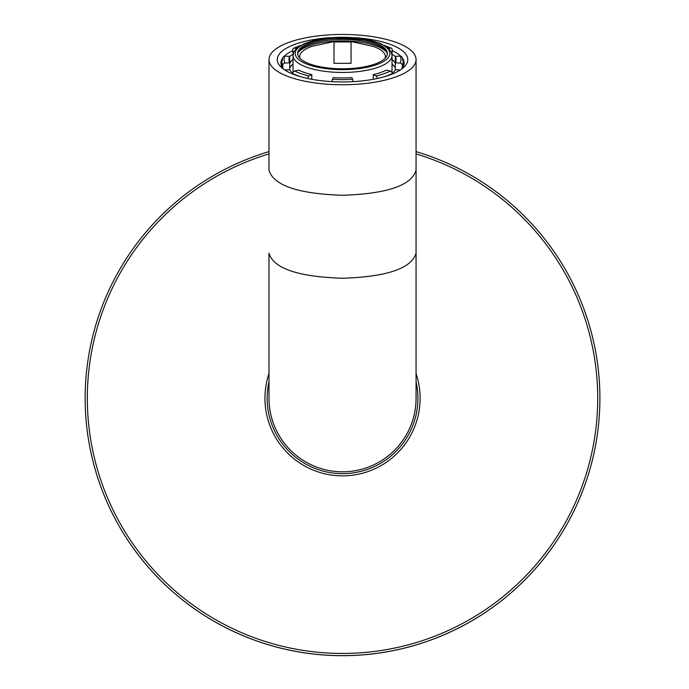 <?xml version="1.0" encoding="UTF-8"?>
<svg xmlns="http://www.w3.org/2000/svg" width="689" height="689" viewBox="0 0 689 689"><rect width="100%" height="100%" fill="white"/><g stroke="black" fill="none" stroke-linecap="round" stroke-linejoin="round"><path stroke-width="1.03" d="M599.904 398.268A257.376 257.376 0 0 1 89.932 447.678A257.376 257.376 0 0 1 268.986 151.623A257.376 257.376 0 0 0 367.349 654.447A257.376 257.376 0 0 0 416.061 151.623A257.376 257.376 0 0 1 599.904 398.268M417.904 398.268A75.377 75.377 0 0 1 334.199 473.179A75.377 75.377 0 0 1 268.986 381.723A75.377 75.377 0 0 0 267.151 398.268A75.377 75.377 0 0 1 268.986 381.723A75.377 75.377 0 0 0 267.151 398.268A75.377 75.377 0 0 1 268.986 381.723A75.377 75.377 0 0 0 334.199 473.179A75.377 75.377 0 0 0 416.061 381.723A75.377 75.377 0 0 1 417.904 398.268A75.377 75.377 0 0 0 416.061 381.723A75.377 75.377 0 0 1 334.199 473.179A75.377 75.377 0 0 1 268.986 381.723A75.377 75.377 0 0 0 334.199 473.179A75.377 75.377 0 0 0 416.061 381.723A75.377 75.377 0 0 1 417.904 398.268A75.377 75.377 0 0 0 416.061 381.723A75.377 75.377 0 0 1 417.904 398.268M334.001 41.529L351.054 41.529L351.054 63.328L334.001 63.328L334.001 41.529L311.772 46.404A42.839 14.65 0 0 0 299.973 58.298M385.073 58.298A42.839 14.65 0 0 0 373.283 46.404L351.054 41.529M386.426 70.123L390.413 71.07A58.462 19.998 180 0 1 376.056 75.988L373.266 74.619A53.596 18.336 180 0 0 386.426 70.123M392.222 74.076L392.222 73.577A2.205 1.697 -116 0 0 390.413 71.07M376.056 75.988A2.205 1.189 76.5 0 1 377.322 78.494M351.829 77.659L352.682 79.295A58.462 19.998 180 0 1 332.374 79.295L333.218 77.659A53.596 18.336 180 0 0 342.528 77.935A53.596 18.336 180 0 0 351.829 77.659M353.052 81.638L352.682 79.295M332.374 79.295L332.003 81.638M311.781 74.619L308.991 75.988A58.462 19.998 180 0 1 294.634 71.07L298.621 70.123A53.596 18.336 180 0 0 311.781 74.619L311.781 79.295M307.733 78.494A2.205 1.189 -76.5 0 1 308.991 75.988M294.634 71.07A2.205 1.697 116 0 0 292.834 73.577L292.834 74.076M292.834 73.387A53.596 18.336 180 0 1 289.742 69.701L289.742 62.785L284.953 63.078A58.462 19.998 180 0 1 284.953 56.128L289.742 56.42A53.596 18.336 180 0 0 288.932 59.607A53.596 18.336 180 0 0 289.742 62.785L289.742 56.42M282.783 68.168L282.783 65.283A2.205 2.041 -27.3 0 1 284.953 63.078M284.953 56.128A2.205 2.041 -152.7 0 0 282.99 57.196L281.861 61.674L281.861 66.687M296.391 48.557L294.634 48.135A58.462 19.998 180 0 1 299.715 45.991M293.066 54.672L292.834 49.772A2.205 1.697 64 0 1 293.669 48.221A2.205 1.697 64 0 1 294.634 48.135M385.34 45.991A58.462 19.998 180 0 1 390.413 48.135L388.656 48.557M390.413 48.135A2.205 1.697 -64 0 1 391.386 48.221A2.205 1.697 -64 0 1 392.222 49.772L391.981 54.672M342.528 68.797A44.845 15.339 180 0 1 297.682 53.458A44.845 15.339 180 0 1 342.528 38.119A44.845 15.339 180 0 1 387.364 53.458A44.845 15.339 180 0 1 342.528 68.797M293.152 72.328A49.505 16.932 180 0 1 293.023 71.122L293.023 55.525L293.884 51.908L296.356 48.592L304.228 43.605L327.852 37.929L369.528 39.979L380.724 43.562L388.725 48.626L391.145 51.856L392.032 55.525A49.505 16.932 180 0 1 342.528 72.457A49.505 16.932 180 0 1 293.023 55.525M392.032 55.525L392.032 71.122A49.505 16.932 180 0 1 391.903 72.328M289.742 67.935A53.596 18.336 180 0 1 293.023 64.094M392.032 64.094A53.596 18.336 180 0 1 395.305 67.935M373.266 79.295L373.266 74.619M289.742 63.328A53.596 18.336 180 0 1 293.023 59.487M392.032 59.487A53.596 18.336 180 0 1 395.305 63.328M395.305 56.42L400.102 56.128A58.462 19.998 180 0 1 400.102 63.078L395.305 62.785L395.305 56.42A53.596 18.336 180 0 1 396.123 59.607A53.596 18.336 180 0 1 395.305 62.785L395.305 69.701A53.596 18.336 180 0 1 392.213 73.387M292.834 54.612A60.666 20.756 0 0 0 289.535 56.412M395.512 56.412A60.666 20.756 0 0 0 392.222 54.612M402.273 68.168L402.273 65.283A2.205 2.041 27.3 0 0 400.102 63.078M402.273 65.283A60.666 20.756 180 0 0 403.194 61.674L402.057 57.196A2.205 2.041 152.7 0 0 400.102 56.128M289.742 69.701L284.764 69.994M400.283 69.994L395.305 69.701M297.726 54.104A44.845 15.339 180 0 1 298.647 51.597A44.845 15.339 180 0 1 342.528 39.411A44.845 15.339 180 0 1 386.408 51.597A44.845 15.339 180 0 1 387.33 54.104M298.173 52.485A45.956 15.718 180 0 1 342.528 40.884A45.956 15.718 180 0 1 386.873 52.485M351.054 41.969L334.001 41.969M416.061 398.268A73.534 73.534 0 0 1 342.528 471.81A73.534 73.534 0 0 1 268.986 398.268L268.986 253.113C273.352 268.391 297.863 276.771 342.528 278.261C387.192 276.771 411.703 268.391 416.061 253.113L416.061 398.268M392.222 50.616A61.588 21.066 180 0 1 400.74 56.188M402.6 58.419A61.588 21.066 180 0 1 404.116 63.061A61.588 21.066 180 0 1 401.411 69.227M283.635 69.227A61.588 21.066 180 0 1 280.94 63.061A61.588 21.066 180 0 1 282.447 58.419M284.307 56.188A61.588 21.066 180 0 1 292.834 50.616M354.387 37.654A65.266 22.324 180 0 1 403.315 67.729A65.266 22.324 180 0 1 342.528 81.931A65.266 22.324 180 0 1 281.741 67.729A65.266 22.324 180 0 1 330.66 37.654M342.528 84.756A73.534 25.157 180 0 1 268.986 59.607A73.534 25.157 180 0 1 342.528 34.45A73.534 25.157 180 0 1 416.061 59.607A73.534 25.157 180 0 1 342.528 84.756M416.061 373.55A77.581 77.581 0 0 1 329.997 474.833A77.581 77.581 0 0 1 268.986 373.55M416.061 153.923A255.171 255.171 0 0 1 367.349 652.233A255.171 255.171 0 0 1 268.986 153.923M392.222 73.577A60.666 20.756 180 0 1 383.523 76.979M301.532 76.979A60.666 20.756 180 0 1 292.834 73.577M282.783 65.283A60.666 20.756 180 0 1 281.861 61.674M342.528 69.632A47.3 16.174 180 0 1 301.567 45.362A47.3 16.174 180 0 1 383.489 45.362A47.3 16.174 180 0 1 342.528 69.632M416.061 59.607L416.061 170.131C411.703 185.41 387.192 193.79 342.528 195.288C297.863 193.79 273.352 185.41 268.986 170.131L268.986 59.607M293.669 48.221L300.766 45.345M384.281 45.345L391.386 48.221M403.194 61.674L403.194 66.687M416.061 170.131L416.061 253.113"/></g></svg>

